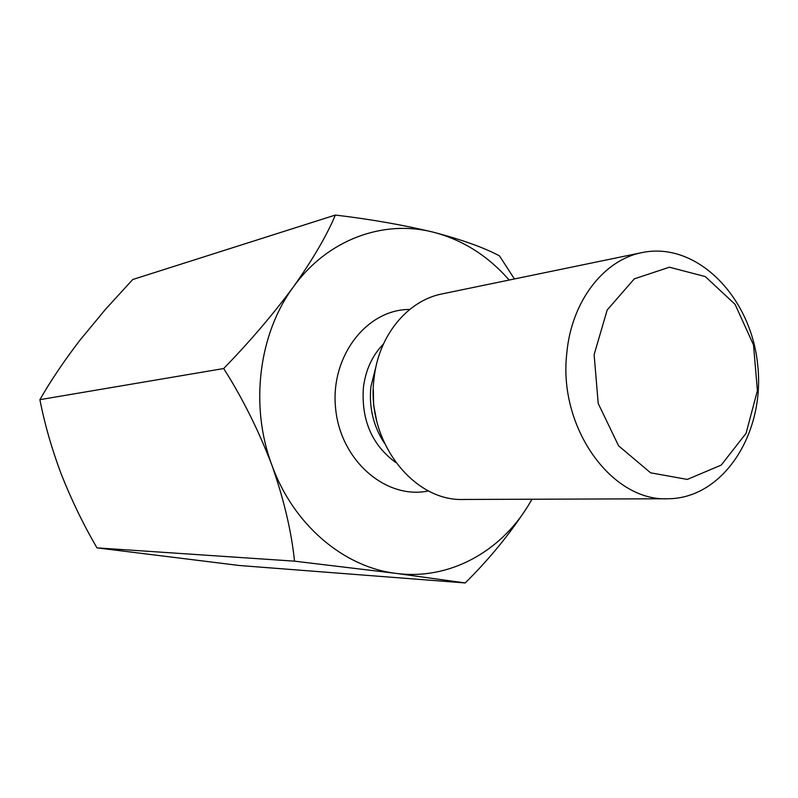 <?xml version="1.0" encoding="UTF-8"?>
<svg xmlns="http://www.w3.org/2000/svg" width="798" height="798" viewBox="0 0 798 798"><rect width="100%" height="100%" fill="white"/><g stroke="black" fill="none" stroke-linecap="round" stroke-linejoin="round"><path stroke-width="1.2" d="M509.164 280.048C488.067 255.929 462.93 240.008 433.743 232.298C383.718 219.201 327.509 239.31 293.375 286.931C258.702 333.783 249.604 405.793 271.879 465.114C293.365 524.885 343.918 567.308 396.167 573.393C448.556 580.326 499.668 552.465 528.057 505.872L531.957 499.229M294.512 561.164L96.977 547.867C83.571 524.904 71.72 500.486 61.426 474.591C51.8 448.965 44.628 423.987 39.9 399.668C50.474 381.125 63.77 361.374 79.78 340.407L105.286 309.554L132.747 279.509L335.369 215.051C326.841 235.41 312.836 259.37 293.375 286.931C272.936 314.562 249.704 341.753 223.679 368.526C242.422 397.993 258.492 430.192 271.879 465.114C283.968 499.648 291.509 531.668 294.512 561.164L396.167 573.393L465.194 582.949C489.513 558.949 510.471 533.254 528.057 505.872L532.037 499.229M96.977 547.867L239.38 565.503L465.194 582.949M39.9 399.668L223.679 368.526M335.369 215.051C370.9 219.29 403.698 225.046 433.743 232.298C462.351 239.839 484.256 247.699 499.468 255.879L514.431 278.961M594.121 354.671L607.178 310.003L634.29 278.871L669.412 267.21L705.292 276.577L735.088 304.357L753.502 344.886L757.402 390.641L746.05 433.344L721.262 465.064L687.337 479.418L650.619 472.825L618.58 445.813L598.211 403.459L594.121 354.671M566.849 352.826C571.508 301.305 603.837 259.779 642.141 252.567C696.694 241.166 751.167 296.836 757.701 364.975C765.322 433.005 723.477 498.69 667.746 498.76C611.458 501.553 557.872 427.09 566.849 352.826M667.746 498.76L463.618 499.458C412.795 501.703 365.614 440.007 374.072 378.302C378.561 335.459 407.658 300.467 442.242 293.873L642.141 252.567M409.683 309.464C366.631 309.205 329.873 356.766 335.649 408.865C340.716 461.035 386.471 500.017 428.556 490.9M383.449 343.978C372.297 355.459 365.614 370.003 363.389 387.589C361.205 420.087 371.998 445.065 395.778 462.521M384.337 443.04C373.354 426.192 368.866 407.399 370.89 386.661L376.267 365.394M373.324 389.843L373.624 404.915L376.427 419.728M376.476 419.928L373.614 404.915L373.324 389.624"/></g></svg>
